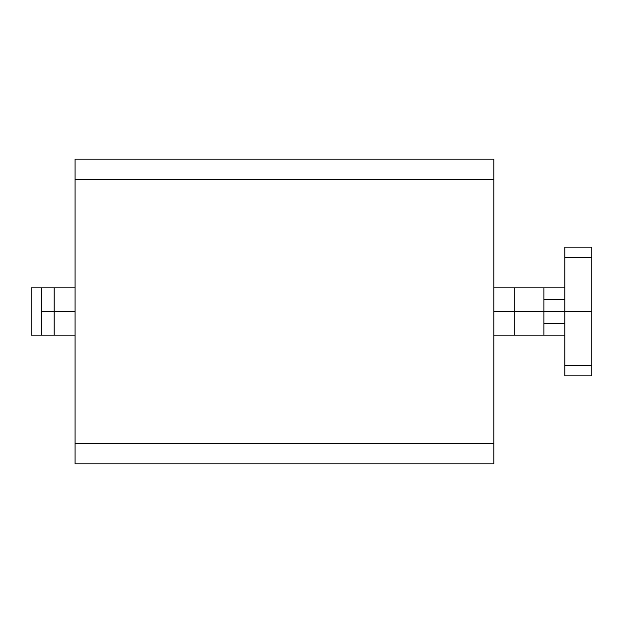 <?xml version="1.0" encoding="UTF-8"?>
<svg xmlns="http://www.w3.org/2000/svg" width="623" height="623" viewBox="0 0 623 623"><rect width="100%" height="100%" fill="white"/><g stroke="black" fill="none" stroke-linecap="round" stroke-linejoin="round"><path stroke-width="0.93" d="M493.899 179.432L75.064 179.432L75.064 159.169L493.899 159.169L493.899 463.831L75.064 463.831L75.064 443.568L493.899 443.568M75.064 179.432L75.064 443.568M564.827 257.291L564.827 247.152L591.85 247.152L591.85 257.291L564.827 257.291L564.827 311.5L543.887 311.5L543.887 287.857L564.827 287.857L493.899 287.857M514.839 287.857L514.839 311.5L493.899 311.5L543.887 311.5L514.839 311.5L514.839 335.143L564.827 335.143L543.887 335.143L543.887 311.5L591.85 311.5L591.85 375.848L564.827 375.848L564.827 365.709L591.85 365.709M75.064 335.143L41.282 335.143L41.282 311.5L75.064 311.5L41.282 311.5L41.282 287.857L75.064 287.857M564.827 299.492L543.887 299.492M591.85 257.291L591.85 311.5L564.827 311.5L564.827 365.709M543.887 323.508L564.827 323.508M493.899 335.143L514.839 335.143M31.15 335.143L31.15 287.857L41.282 287.857L41.282 335.143L31.15 335.143M54.115 335.143L54.115 287.857"/></g></svg>
